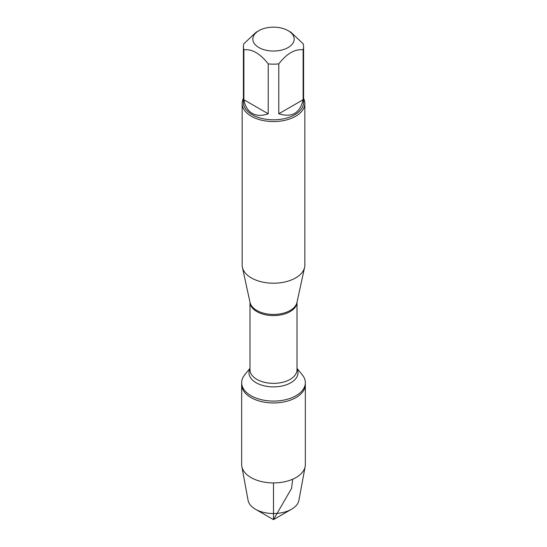 <?xml version="1.0" encoding="UTF-8"?>
<svg xmlns="http://www.w3.org/2000/svg" width="547" height="547" viewBox="0 0 547 547"><rect width="100%" height="100%" fill="white"/><g stroke="black" fill="none" stroke-linecap="round" stroke-linejoin="round"><path stroke-width="0.82" d="M297.007 368.35L302.327 374.893A31.842 18.386 180 0 1 305.342 382.702A31.842 18.386 180 0 1 273.5 401.088A31.842 18.386 180 0 1 241.658 382.702A31.842 18.386 180 0 1 244.673 374.893L249.993 368.35M305.342 382.702L305.342 464.533A31.842 18.386 180 0 1 305.164 466.482A31.842 18.386 180 0 1 284.105 481.873A31.842 18.386 180 0 1 250.984 477.538A31.842 18.386 180 0 1 241.836 466.482A31.842 18.386 180 0 1 241.658 464.533L241.658 384.568A31.842 18.386 0 0 0 273.5 402.954A31.842 18.386 0 0 0 305.342 384.568A31.842 18.386 180 0 1 285.684 401.553A31.842 18.386 180 0 1 250.984 397.566A31.842 18.386 180 0 1 241.658 384.568L241.658 382.702M242.157 103.465L242.157 265.117A31.343 18.092 0 0 0 242.403 267.374A31.343 18.092 0 0 0 251.34 277.917A31.343 18.092 0 0 0 283.661 282.238A31.343 18.092 0 0 0 304.597 267.374A31.343 18.092 0 0 0 304.843 265.117L304.843 103.465A31.343 18.092 180 0 1 285.493 120.183A31.343 18.092 180 0 1 251.34 116.258A31.343 18.092 180 0 1 242.157 103.465A31.343 18.092 180 0 1 243.415 98.398M303.585 98.398A31.343 18.092 180 0 1 304.843 103.465M258.875 47.548A20.683 11.945 0 0 0 288.125 47.548A20.683 11.945 0 0 0 288.125 30.659A20.683 11.945 0 0 0 277.131 27.35A20.683 11.945 0 0 0 258.875 30.659A20.683 11.945 0 0 0 258.875 47.548M278.785 113.783C291.948 117.851 300.057 113.167 303.12 99.732L278.785 113.783L278.785 63.883C286.895 53.497 295.004 48.813 303.12 49.832A30.085 17.367 0 0 0 303.585 46.782A30.085 17.367 0 0 0 303.12 43.733L290.949 32.294L288.125 30.659M303.12 99.732L303.12 49.832M258.875 30.659L256.051 32.294L243.88 43.733A30.085 17.367 0 0 0 243.415 46.782A30.085 17.367 0 0 0 243.88 49.832C251.989 48.813 260.105 53.497 268.215 63.883A30.085 17.367 0 0 0 278.785 63.883M243.88 99.732C245.035 106.2 247.818 110.754 252.229 113.379C256.707 115.882 262.034 116.019 268.215 113.783L243.88 99.732L243.88 49.832M268.215 113.783L268.215 63.883M303.585 46.782L303.585 102.439A30.085 17.367 180 0 1 285.014 118.487A30.085 17.367 180 0 1 252.229 114.726A30.085 17.367 180 0 1 243.415 102.439L243.415 46.782M241.836 466.482L248.085 500.348A25.559 14.755 0 0 0 255.428 509.216A25.559 14.755 0 0 0 291.572 509.216A25.559 14.755 0 0 0 298.915 500.348L305.164 466.482M273.5 519.65L255.428 509.216L273.5 519.65L291.572 509.216M273.5 482.919L273.5 519.65L291.572 488.348L292.672 479.213M242.403 267.374L250.047 302.498A23.637 13.648 0 0 0 256.789 310.443A23.637 13.648 0 0 0 281.165 313.704A23.637 13.648 0 0 0 296.953 302.498L304.597 267.374M297 302.272A23.507 13.572 180 0 1 273.5 315.585A23.507 13.572 180 0 1 250 302.272M249.993 302.252L249.993 369.779A23.507 13.572 0 0 0 273.5 383.351A23.507 13.572 0 0 0 297.007 369.779L297.007 302.252M297.007 368.726A24.512 14.154 180 0 1 273.5 386.893A24.512 14.154 180 0 1 249.993 368.726"/></g></svg>
